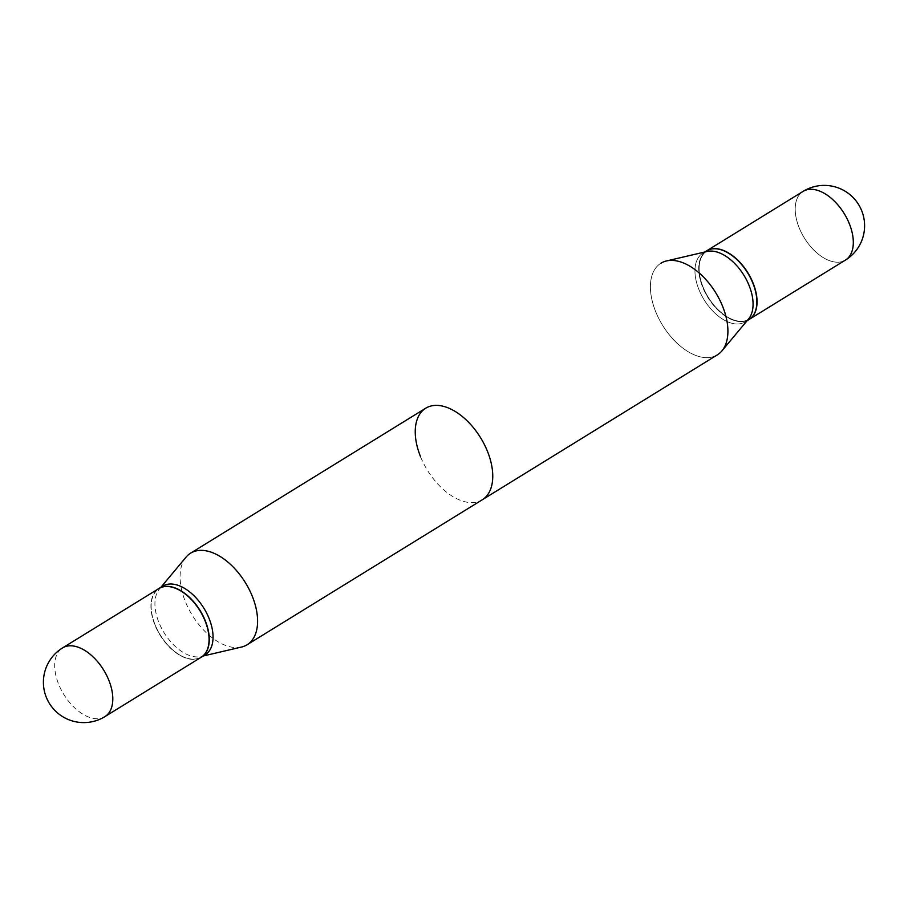 <?xml version="1.0" encoding="UTF-8"?>
<svg xmlns="http://www.w3.org/2000/svg" width="908" height="908" viewBox="0 0 908 908"><rect width="100%" height="100%" fill="white"/><g stroke="black" fill="none" stroke-linecap="round" stroke-linejoin="round"><path stroke-width="0.68" stroke-dasharray="4.54 3.41" d="M201.179 657.256A40.349 23.37 58.3 0 1 194.789 659.322A40.349 23.37 58.3 0 1 157.322 630.22A40.349 23.37 58.3 0 1 158.832 588.566M717.399 354.835A53.81 31.167 58.3 0 1 655.803 311.955A53.81 31.167 58.3 0 1 660.922 263.229A53.81 31.167 58.3 0 0 655.803 311.955A53.81 31.167 58.3 0 0 717.399 354.835M420.642 456.928A53.81 31.167 -121.7 0 0 482.239 499.809M748.589 318.924A40.349 23.37 58.3 0 1 745.184 321.886A40.349 23.37 58.3 0 1 699.001 289.743A40.349 23.37 58.3 0 1 702.837 253.196A40.349 23.37 58.3 0 1 707.014 251.482A40.349 23.37 58.3 0 0 702.837 253.196A40.349 23.37 58.3 0 0 699.001 289.743A40.349 23.37 58.3 0 0 745.184 321.886A40.349 23.37 58.3 0 0 748.589 318.924M748.975 319.559A40.349 23.37 58.3 0 1 702.781 287.405A40.349 23.37 58.3 0 1 706.617 250.858A40.349 23.37 58.3 0 0 702.781 287.405A40.349 23.37 58.3 0 0 748.975 319.559M756.829 300.423A40.066 23.211 58.3 0 1 736.104 320.66A40.066 23.211 58.3 0 1 703.155 287.269A40.066 23.211 58.3 0 1 727.24 252.435A40.066 23.211 58.3 0 0 703.155 287.269A40.066 23.211 58.3 0 0 736.104 320.66A40.066 23.211 58.3 0 0 756.829 300.423M742.778 321.489A40.349 23.37 58.3 0 1 705.357 292.478A40.349 23.37 58.3 0 1 706.719 250.801A40.349 23.37 58.3 0 0 705.357 292.478A40.349 23.37 58.3 0 0 742.778 321.489A40.349 23.37 58.3 0 0 749.066 319.491A40.349 23.37 58.3 0 1 742.778 321.489M205.163 654.804A40.349 23.37 58.3 0 1 200.986 656.518A40.349 23.37 58.3 0 1 158.968 622.65A40.349 23.37 58.3 0 1 159.411 589.076A40.349 23.37 58.3 0 1 162.816 586.114M241.505 647.052A53.81 31.167 58.3 0 1 185.482 601.902A53.81 31.167 58.3 0 1 186.072 557.126M201.281 657.199A40.349 23.37 58.3 0 1 180.964 655.667A40.349 23.37 58.3 0 1 155.189 624.988A40.349 23.37 58.3 0 1 151.171 607.339A40.349 23.37 58.3 0 1 158.934 588.509M155.166 625.09A40.066 23.211 58.3 0 1 151.171 607.577A40.066 23.211 58.3 0 1 171.896 587.34A40.066 23.211 58.3 0 1 204.845 620.731A40.066 23.211 58.3 0 1 180.76 655.565A40.066 23.211 58.3 0 1 155.166 625.09M104.919 716.605A40.349 23.37 58.3 0 1 98.529 718.659A40.349 23.37 58.3 0 1 58.736 684.45A40.349 23.37 58.3 0 1 62.573 647.903M839.037 262.151A40.349 23.37 58.3 0 1 799.244 227.942A40.349 23.37 58.3 0 1 803.081 191.395A40.349 23.37 58.3 0 0 799.244 227.942A40.349 23.37 58.3 0 0 839.037 262.151A40.349 23.37 58.3 0 0 845.427 260.097A40.349 23.37 58.3 0 1 839.037 262.151M747.102 320.706L745.184 321.886L747.102 320.706M704.756 252.015L702.837 253.196L704.756 252.015M159.411 589.076L160.898 587.294M200.986 656.518L203.244 655.985"/><path stroke-width="1.36" d="M62.573 647.903L158.832 588.566A40.349 23.37 58.3 0 1 165.222 586.511A40.349 23.37 58.3 0 1 202.688 615.613A40.349 23.37 58.3 0 1 201.179 657.256L104.919 716.605A40.349 23.37 58.3 0 0 108.756 680.058A40.349 23.37 58.3 0 0 68.963 645.849A40.349 23.37 58.3 0 0 62.573 647.903A40.349 40.349 0 0 0 46.365 697.435A40.349 40.349 0 0 0 104.919 716.605M160.898 587.294L186.072 557.126A53.81 31.167 58.3 0 1 190.601 553.165A53.81 31.167 58.3 0 1 252.197 596.045A53.81 31.167 58.3 0 1 247.078 644.771L717.399 354.835A53.81 31.167 58.3 0 0 721.928 350.874L748.589 318.924A40.349 23.37 58.3 0 0 749.032 285.35A40.349 23.37 58.3 0 1 748.589 318.924L721.928 350.874A53.81 31.167 58.3 0 0 722.518 306.098A53.81 31.167 58.3 0 0 666.495 260.948L707.014 251.482A40.349 23.37 58.3 0 1 749.032 285.35A40.349 23.37 58.3 0 0 707.014 251.482L666.495 260.948A53.81 31.167 58.3 0 0 660.922 263.229A53.81 31.167 58.3 0 1 666.495 260.948A53.81 31.167 58.3 0 1 722.518 306.098A53.81 31.167 58.3 0 1 721.928 350.874A53.81 31.167 58.3 0 1 717.399 354.835L482.239 499.809A53.81 31.167 -121.7 0 0 487.358 451.072A53.81 31.167 -121.7 0 0 425.761 408.191A53.81 31.167 -121.7 0 0 420.642 456.928M752.811 283.012A40.349 23.37 58.3 0 1 756.829 300.661A40.349 23.37 58.3 0 1 748.975 319.559L747.102 320.706L748.975 319.559A40.349 23.37 58.3 0 0 756.829 300.661A40.349 23.37 58.3 0 0 752.811 283.012A40.349 23.37 58.3 0 0 727.036 252.333A40.349 23.37 58.3 0 1 752.811 283.012M752.834 282.91A40.066 23.211 58.3 0 1 756.829 300.423L756.829 300.423A40.066 23.211 58.3 0 0 752.834 282.91A40.066 23.211 58.3 0 0 727.24 252.435A40.066 23.211 58.3 0 1 752.834 282.91M706.617 250.858A40.349 23.37 58.3 0 1 727.036 252.333A40.349 23.37 58.3 0 0 706.617 250.858L704.756 252.015L706.617 250.858M706.719 250.801A40.349 23.37 58.3 0 1 706.821 250.744A40.349 23.37 58.3 0 1 713.211 248.678A40.349 23.37 58.3 0 1 750.678 277.78A40.349 23.37 58.3 0 1 749.168 319.434A40.349 23.37 58.3 0 1 749.066 319.491A40.349 23.37 58.3 0 0 749.168 319.434A40.349 23.37 58.3 0 0 750.678 277.78A40.349 23.37 58.3 0 0 713.211 248.678A40.349 23.37 58.3 0 0 706.821 250.744A40.349 23.37 58.3 0 0 706.719 250.801M158.934 588.509A40.349 23.37 58.3 0 1 159.025 588.441L162.816 586.114A40.349 23.37 58.3 0 1 208.999 618.257A40.349 23.37 58.3 0 1 205.163 654.804L201.383 657.142A40.349 23.37 58.3 0 1 201.281 657.199M159.025 588.441A40.349 23.37 58.3 0 1 205.219 620.595A40.349 23.37 58.3 0 1 201.383 657.142M247.078 644.771A53.81 31.167 58.3 0 1 241.505 647.052L203.244 655.985M803.081 191.395A40.349 23.37 58.3 0 1 809.471 189.341A40.349 23.37 58.3 0 1 849.264 223.55A40.349 23.37 58.3 0 1 845.427 260.097A40.349 40.349 0 0 0 861.635 210.565A40.349 40.349 0 0 0 803.081 191.395A40.349 23.37 58.3 0 1 809.471 189.341A40.349 23.37 58.3 0 1 849.264 223.55A40.349 23.37 58.3 0 1 845.427 260.097L749.168 319.434L845.427 260.097A40.349 40.349 0 0 0 861.635 210.565A40.349 40.349 0 0 0 803.081 191.395L706.821 250.744L803.081 191.395M190.601 553.165L425.761 408.191"/></g></svg>

